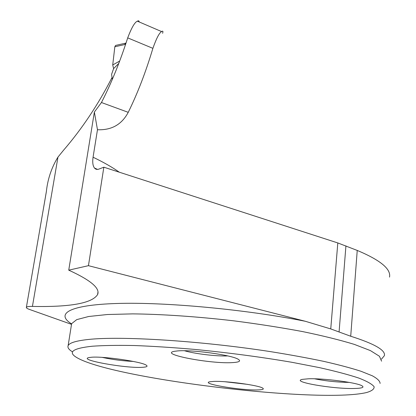 <?xml version="1.0" encoding="UTF-8"?>
<svg xmlns="http://www.w3.org/2000/svg" width="416" height="416" viewBox="0 0 416 416"><rect width="100%" height="100%" fill="white"/><g stroke="black" fill="none" stroke-linecap="round" stroke-linejoin="round"><path stroke-width="0.62" d="M139.157 21.944C139.136 20.743 138.549 20.493 137.4 21.185C134.81 22.09 131.581 27.654 127.707 37.877C120.052 61.797 111.301 83.34 101.447 102.523L94.37 112.05L68.744 270.161C90.688 280.186 100.308 288.324 97.594 294.575L97.952 292.209M46.405 191.438L26.369 307.356C26.738 306.68 28.756 306.363 32.427 306.415C70.372 307.19 92.092 303.243 97.594 294.575M112.2 77.875L111.764 78.01C98.046 104.796 81.936 128.913 63.44 150.358L57.975 157.076C51.558 167.601 47.694 179.052 46.389 191.433L39.208 233.085M162.614 33.29C163.223 31.2 162.9 30.633 161.642 31.595C159.406 32.609 156.489 38.189 152.885 48.339C145.766 72.124 137.55 93.454 128.237 112.325C121.794 124.524 111.54 130.328 97.469 129.73L93.064 157.222C103.605 162.282 112.346 167.274 119.288 172.193M389.527 277.103C391.139 269.043 380.375 260.156 357.235 250.432L337.802 242.944L103.849 167.196L98.935 169.078C97.126 169.744 95.638 169.39 94.479 168.017C92.81 165.818 92.342 162.219 93.064 157.222M381.467 359.148L384.363 355.711C385.84 350.319 374.624 343.829 350.714 336.242L330.751 328.931L305.328 321.277L88.447 265.678L68.744 270.161M88.447 265.678L103.849 167.196M97.469 129.73L94.37 112.05M72.504 351.868C68.822 349.617 67.361 347.558 68.13 345.68C69.3 342.893 75.956 340.834 88.088 339.503C120.396 335.868 200.122 340.73 270.275 351.593C289.676 354.702 307.445 357.947 323.586 361.327C338.484 364.718 350.953 368.03 360.994 371.259L372.367 375.82C377.494 378.654 380.068 381.191 380.094 383.432M92.201 346.232C103.407 345.426 117.463 345.192 134.373 345.53C152.698 346.221 172.723 347.511 194.449 349.388C228.436 352.7 260.926 357.006 291.912 362.294L319.368 367.609C335.488 371.218 348.629 374.702 358.79 378.066C367.089 381.29 372.2 384.186 374.13 386.76C374.312 389.116 371.748 391.05 366.423 392.574C318.708 403.775 111.972 378.758 76.684 357.51C67.558 352.102 72.732 348.343 92.201 346.232M308.48 378.789L302.333 379.366C290.347 381.701 332.717 389.064 354 388.492C361.998 388.32 364.64 387.41 361.92 385.762C356.72 382.533 323.456 378.186 308.48 378.789M213.902 381.399C226.366 380.858 258.658 385.294 262.631 388.06C264.441 389.199 262.636 389.823 257.218 389.932C240.126 390.421 199.914 383.594 209.804 381.774L213.902 381.399M177.72 350.906C192.078 349.539 231.764 355.046 238.196 359.252C241.181 361.083 239.304 362.196 232.56 362.601C211.084 364.114 158.506 354.167 174.335 351.328L177.72 350.906M91.4 357.256L89.237 357.521C76.684 359.653 125.767 368.529 142.433 367.312C146.827 367.058 148.075 366.335 146.188 365.139C141.404 361.65 103.033 356.096 91.4 357.256M227.708 355.914C216.934 356.465 194.808 353.818 184.475 350.745M133.297 361.436C122.84 360.948 112.476 359.596 102.216 357.386M247.614 384.379L224.775 381.727M349.284 382.403C337.579 382.268 326.009 381.066 314.584 378.804M26.369 307.356C26.187 307.934 27.212 308.625 29.453 309.431L71.432 324.319M119.647 61.095L112.731 64.938L113.599 68.614L111.597 74.318L112.304 79.44M113.599 68.614L118.768 63.424M126.032 43.004L125.403 43.28L124.712 44.554L114.832 46.769L112.731 64.938L114.826 46.774M114.832 46.769L115.56 45.443L116.423 45.245M32.427 306.415L57.975 157.076M381.576 361.171L379.428 356.257L370.396 350.589L354.312 344.386C340.184 340.064 322.993 335.806 302.734 331.609C281.076 327.558 258.076 323.965 233.735 320.83C197.07 316.576 161.652 314.174 132.642 313.877L107.463 314.512L88.665 316.498L76.726 319.628L71.625 323.664L71.386 325.166M357.235 250.432L350.714 336.242M345.93 245.872L339.097 331.822M330.751 328.931L337.802 242.944M71.547 323.866C55.401 313.856 68.791 304.933 117.255 303.472C165.433 301.969 245.586 309.384 305.328 321.277M101.447 102.523L128.237 112.325M127.707 37.877L152.885 48.339M125.642 44.179L124.712 44.554M97.521 169.4L94.479 168.017M71.625 323.664L68.13 345.68M137.4 21.185L161.642 31.595M115.658 45.417L125.564 43.181M125.403 43.28L126.027 43.025"/></g></svg>
